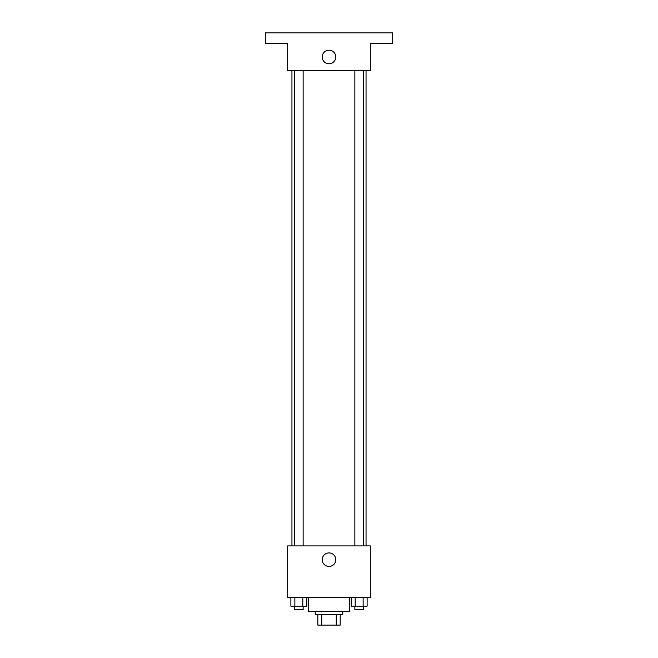 <?xml version="1.0" encoding="UTF-8"?>
<svg xmlns="http://www.w3.org/2000/svg" width="658" height="658" viewBox="0 0 658 658"><rect width="100%" height="100%" fill="white"/><g stroke="black" fill="none" stroke-linecap="round" stroke-linejoin="round"><path stroke-width="0.99" d="M336.246 614.769L336.246 625.1L317.814 625.1L317.814 614.769M336.246 625.1L340.186 625.1L340.186 614.769L340.186 625.1M342.769 611.331L342.769 614.769L315.231 614.769L315.231 611.331M321.754 614.769L321.754 625.1M308.339 597.554L308.339 611.331L349.661 611.331L349.661 597.554M370.314 597.554L287.686 597.554L287.686 545.91L370.314 545.91L370.314 597.554M335.769 559.687A6.769 6.769 0 0 1 325.611 565.543A6.769 6.769 0 0 1 325.611 553.822A6.769 6.769 0 0 1 335.769 559.687M366.045 70.776L366.045 545.91M354.859 545.91L354.859 70.776M303.141 70.776L303.141 545.91M370.314 70.776L287.686 70.776L287.686 43.231L265.306 43.231L265.306 32.9L392.694 32.9L392.694 43.231L370.314 43.231L370.314 70.776M335.769 56.999A6.769 6.769 0 0 1 325.611 62.864A6.769 6.769 0 0 1 325.611 51.135A6.769 6.769 0 0 1 335.769 56.999M367.115 597.554L367.115 606.166L351.207 606.166L351.207 597.554M363.134 597.554L363.134 606.166M355.188 597.554L355.188 606.166M363.463 606.166L363.463 609.604L354.859 609.604L354.859 606.166M306.793 597.554L306.793 606.166L290.885 606.166L290.885 597.554M302.812 597.554L302.812 606.166M294.866 597.554L294.866 606.166M303.141 606.166L303.141 609.604L294.537 609.604L294.537 606.166M291.955 70.776L291.955 545.91M363.463 545.91L363.463 70.776M294.537 70.776L294.537 545.91"/></g></svg>
